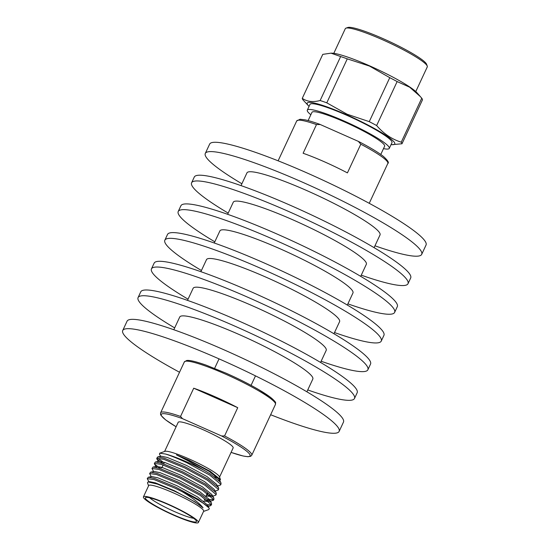 <?xml version="1.0" encoding="UTF-8"?>
<svg xmlns="http://www.w3.org/2000/svg" width="550" height="550" viewBox="0 0 550 550"><rect width="100%" height="100%" fill="white"/><g stroke="black" fill="none" stroke-linecap="round" stroke-linejoin="round"><path stroke-width="0.82" d="M241.876 183.755A119.391 15.221 25 0 1 205.549 156.083A119.391 15.221 25 0 1 205.288 153.443A119.391 15.221 25 0 1 311.768 186.347A119.391 15.221 25 0 1 421.438 251.721A119.391 15.221 25 0 1 421.699 254.361A119.391 15.221 25 0 1 374.956 245.809M205.288 153.443L209.639 144.121A119.391 15.221 25 0 1 316.119 177.024A119.391 15.221 25 0 1 425.783 242.392A119.391 15.221 25 0 1 426.044 245.032L421.699 254.361M241.017 185.611L246.95 172.872A73.418 9.364 25 0 1 312.434 193.105A73.418 9.364 25 0 1 379.871 233.303A73.418 9.364 25 0 1 380.029 234.933L374.096 247.665M228.188 213.111A119.391 15.221 25 0 1 191.861 185.439A119.391 15.221 25 0 1 191.599 182.799A119.391 15.221 25 0 1 298.079 215.703A119.391 15.221 25 0 1 407.749 281.071A119.391 15.221 25 0 1 408.011 283.711A119.391 15.221 25 0 1 361.268 275.165M191.599 182.799L194.274 177.059A119.391 15.221 25 0 1 300.761 209.962A119.391 15.221 25 0 1 410.424 275.337A119.391 15.221 25 0 1 410.685 277.977L408.011 283.711M227.631 214.308L233.262 202.228A73.418 9.364 25 0 1 298.746 222.461A73.418 9.364 25 0 1 366.183 262.659A73.418 9.364 25 0 1 366.341 264.282L360.711 276.361M214.809 241.801A119.391 15.221 25 0 1 178.482 214.136A119.391 15.221 25 0 1 178.221 211.496A119.391 15.221 25 0 1 284.701 244.399A119.391 15.221 25 0 1 394.371 309.767A119.391 15.221 25 0 1 394.625 312.407A119.391 15.221 25 0 1 347.889 303.861M178.221 211.496L180.895 205.755A119.391 15.221 25 0 1 287.375 238.659A119.391 15.221 25 0 1 397.045 304.026A119.391 15.221 25 0 1 397.306 306.666L394.625 312.407M214.252 242.997L219.883 230.924A73.418 9.364 25 0 1 285.368 251.157A73.418 9.364 25 0 1 352.804 291.356A73.418 9.364 25 0 1 352.962 292.978L347.332 305.058M201.431 270.497A119.391 15.221 25 0 1 165.096 242.832A119.391 15.221 25 0 1 164.842 240.192A119.391 15.221 25 0 1 271.322 273.089A119.391 15.221 25 0 1 380.985 338.463A119.391 15.221 25 0 1 381.246 341.103A119.391 15.221 25 0 1 334.51 332.558M164.842 240.192L167.516 234.451A119.391 15.221 25 0 1 273.996 267.355A119.391 15.221 25 0 1 383.666 332.722A119.391 15.221 25 0 1 383.921 335.363L381.246 341.103M200.874 271.693L206.504 259.621A73.418 9.364 25 0 1 271.982 279.854A73.418 9.364 25 0 1 339.426 320.052A73.418 9.364 25 0 1 339.584 321.674L333.953 333.747M188.052 299.193A119.391 15.221 25 0 1 151.718 271.521A119.391 15.221 25 0 1 151.456 268.881A119.391 15.221 25 0 1 257.943 301.785A119.391 15.221 25 0 1 367.606 367.152A119.391 15.221 25 0 1 367.868 369.799A119.391 15.221 25 0 1 321.131 361.247M151.456 268.881L154.137 263.147A119.391 15.221 25 0 1 260.618 296.044A119.391 15.221 25 0 1 370.281 361.419A119.391 15.221 25 0 1 370.542 364.059L367.868 369.799M187.495 300.389L193.126 288.31A73.418 9.364 25 0 1 258.603 308.543A73.418 9.364 25 0 1 326.04 348.741A73.418 9.364 25 0 1 326.205 350.371L320.574 362.443M174.666 327.889A119.391 15.221 25 0 1 138.339 300.218A119.391 15.221 25 0 1 138.078 297.577A119.391 15.221 25 0 1 244.558 330.481A119.391 15.221 25 0 1 354.228 395.849A119.391 15.221 25 0 1 354.489 398.489A119.391 15.221 25 0 1 307.746 389.943M138.078 297.577L140.752 291.837A119.391 15.221 25 0 1 247.239 324.741A119.391 15.221 25 0 1 356.902 390.108A119.391 15.221 25 0 1 357.163 392.748L354.489 398.489M173.807 329.739L179.74 317.006A73.418 9.364 25 0 1 245.224 337.239A73.418 9.364 25 0 1 312.661 377.438A73.418 9.364 25 0 1 312.819 379.06L306.886 391.799M179.527 372.247A119.391 15.221 25 0 1 122.98 333.163A119.391 15.221 25 0 1 122.719 330.522A119.391 15.221 25 0 1 229.199 363.419A119.391 15.221 25 0 1 338.869 428.794A119.391 15.221 25 0 1 339.123 431.434A119.391 15.221 25 0 1 270.648 414.734M122.719 330.522L127.064 321.193A119.391 15.221 25 0 1 233.551 354.097A119.391 15.221 25 0 1 343.214 419.464A119.391 15.221 25 0 1 343.475 422.104L339.123 431.434M219.56 477.084L233.152 447.941A30.319 3.864 -155 0 0 203.163 429.743A30.319 3.864 -155 0 0 178.193 422.311L164.601 451.461M215.449 477.455A30.319 3.864 -155 0 0 217.745 477.778M219.601 480.927L220.502 479.607L219.436 476.754A30.319 3.864 -155 0 0 189.468 459.112A30.319 3.864 -155 0 0 164.931 451.344L159.754 453.179M198.378 522.5L203.651 511.204A30.319 3.864 -155 0 0 173.662 493.006A30.319 3.864 -155 0 0 148.692 485.574L143.426 496.877A30.319 3.864 -155 0 0 173.408 515.075A30.319 3.864 -155 0 0 198.378 522.5A30.319 3.864 -155 0 0 168.396 504.302A30.319 3.864 -155 0 0 143.426 496.877M168.575 504.687A28.16 3.589 -155 0 0 145.564 497.578A28.16 3.589 -155 0 0 173.229 514.69A28.16 3.589 -155 0 0 196.467 521.311A28.16 3.589 -155 0 0 168.575 504.687M149.655 497.777A26.345 3.362 -155 0 0 174.398 511.541A26.345 3.362 -155 0 0 193.683 518.306M220.502 479.607L210.224 471.357L188.794 460.082L176.454 454.857L188.21 460.914L204.813 470.697A34.561 4.407 -155 0 0 187.337 462.172A34.561 4.407 -155 0 0 165.468 454.018L159.706 453.193L159.472 454.259L160.731 456.383M217.525 485.959L220.564 484.969L220.543 484.082L209.667 475.056L187.034 462.832C178.186 458.672 170.995 455.737 165.468 454.018M220.564 484.969L221.086 483.835L220.818 482.439L210.196 473.921L204.813 470.697M215.153 491.047L218.192 490.05L218.721 488.922L218.446 487.52L207.824 479.009L185.185 466.785L164.223 458.164L157.809 456.864L156.736 458.294L156.86 458.941L162.924 463.588M218.192 490.05L218.171 489.17L207.295 480.136L184.663 467.913L163.701 459.291L156.736 458.294M207.116 493.611L207.708 493.763M212.781 496.127L215.82 495.131L216.349 494.003L216.074 492.601L205.452 484.089L182.82 471.873L161.858 463.244L155.444 461.945L154.364 463.382L154.488 464.021L160.552 468.676M206.607 494.739L209.983 495.509M215.82 495.131L215.799 494.251L204.923 485.217L182.291 473L161.329 464.372L154.364 463.382M208.141 499.469L213.496 499.551M210.409 501.215L213.448 500.218L213.978 499.091L213.709 497.688L203.081 489.177L180.448 476.953L159.486 468.332L153.072 467.026L151.993 468.462L153.615 471.632M204.304 499.84L207.611 500.596M213.448 500.218L213.434 499.331L202.558 490.304L179.919 478.081L158.957 469.459L151.993 468.462M207.144 504.776L211.124 504.639M207.893 506.048L209.811 506.007L211.083 505.299L211.606 504.171L211.337 502.769L200.709 494.257L178.076 482.041L157.114 473.413L150.7 472.113L149.621 473.55L151.25 476.712M211.083 505.299L211.062 504.419L200.186 495.385L177.547 483.168L156.585 474.54L149.621 473.55M148.589 485.801L147.448 482.749L148.06 481.931L157.369 484.096L174.261 491.088C187.853 497.502 197.45 503.078 203.06 507.822C199.856 503.518 192.988 498.19 182.462 491.837A34.561 4.407 -155 0 1 209.309 508.75L208.966 507.856L198.344 499.345L175.704 487.121L154.743 478.5L148.328 477.194L147.249 478.631L148.878 481.8M182.462 491.837L175.182 488.249L154.22 479.627L147.249 478.631M157.493 457.964L164.134 462.88M160.009 466.881L161.707 467.926M209.309 508.75L208.615 509.63L203.541 511.431M231.076 452.389A49.012 6.249 -155 0 0 249.844 454.486A49.012 6.249 -155 0 0 221.581 435.971L224.565 435.93L237.738 407.688A50.27 6.408 -155 0 0 215.208 396.825A50.27 6.408 -155 0 0 193.724 388.197L180.558 416.439L182.483 418.653A49.012 6.249 -155 0 0 176.117 426.766L165.626 419.877L161.067 415.477L160.524 414.288L160.634 412.754A50.27 6.408 25 0 1 180.558 416.439M221.581 435.971L182.483 418.653M203.06 507.822L195.064 501.951L174.515 490.786L155.485 482.886L149.655 481.669L148.06 481.931M208.966 507.856L207.054 504.632L197.436 496.87L176.887 485.705L157.857 477.806L152.02 476.589L148.328 477.194M203.72 501.126L208.484 501.531M209.694 500.837L209.426 499.551L199.808 491.789L179.259 480.618L160.229 472.718L154.392 471.501L150.7 472.113M206.023 496.031L211.035 496.416M212.066 495.756L211.798 494.464L202.18 486.702L181.631 475.537L162.601 467.638L156.764 466.421L156.578 467.5M216.074 492.601L214.17 489.383L204.552 481.621L183.996 470.449L164.972 462.55L159.136 461.34L155.444 461.945M218.446 487.52L216.535 484.303L206.917 476.534L186.367 465.369L167.338 457.469L161.507 456.252L157.809 456.864M219.175 480.501L218.907 479.215L209.289 471.453L188.739 460.281L176.454 454.857M237.738 407.688L193.724 388.197M415.779 91.568L427.281 66.907A45.231 5.768 -155 0 0 427.254 66.076A45.231 5.768 -155 0 0 382.553 39.751A45.231 5.768 -155 0 0 345.95 28.16A45.231 5.768 -155 0 0 345.297 28.676L333.795 53.336M427.254 66.076L426.566 64.226A43.814 5.589 -155 0 0 383.261 38.727A43.814 5.589 -155 0 0 347.813 27.5L345.95 28.16M340.643 56.547L331.004 53.157L332.056 53.185A48.833 6.229 25 0 1 369.758 65.904A48.833 6.229 25 0 1 417.017 92.806L420.365 96.601L409.668 87.196L397.141 81.572A54.917 7.006 -155 0 0 389.764 77.674L369.538 66.089L347.284 58.857A54.917 7.006 -155 0 0 340.643 56.547L320.141 100.519A54.917 7.006 25 0 1 326.782 102.829L347.098 114.214L369.263 121.646A54.917 7.006 25 0 1 376.64 125.544C383.625 133.705 391.827 139.246 401.246 142.182A54.917 7.006 25 0 1 401.981 143.77L391.827 144.671A48.318 6.16 -155 0 0 346.974 114.943A48.318 6.16 -155 0 0 308.516 105.827A48.318 6.16 -155 0 0 309.066 106.377M401.981 143.77L422.489 99.804A54.917 7.006 -155 0 0 421.747 98.209L420.365 96.601M391.05 144.609A48.318 6.16 -155 0 0 391.827 144.671M383.501 148.631A45.231 5.768 -155 0 0 389.29 148.383L391.964 142.642A45.231 5.768 -155 0 0 347.236 115.493A45.231 5.768 -155 0 0 309.98 104.411L307.306 110.151A45.231 5.768 -155 0 0 310.832 114.744M389.29 148.383A45.231 5.768 -155 0 0 344.554 121.227A45.231 5.768 -155 0 0 307.306 110.151M380.779 154.461L384.629 146.204A40.088 5.115 -155 0 0 344.981 122.141A40.088 5.115 -155 0 0 311.967 112.324L308.117 120.574M347.421 172.892L360.807 144.196L358.339 141.371L319.777 124.307C313.706 122.114 308.763 120.615 304.941 119.824L300.094 119.261L296.718 120.931A50.27 6.408 -155 0 1 316.491 124.568L303.112 153.257A50.27 6.408 -155 0 1 324.741 161.941A50.27 6.408 -155 0 1 347.421 172.892M308.516 105.827L303.009 99.928A54.917 7.006 25 0 1 302.266 98.34C307.01 101.674 312.964 102.403 320.141 100.519M302.266 98.34L322.768 54.367L331.004 53.157M326.782 102.829L347.284 58.857M376.64 125.544L397.141 81.572M389.764 77.674L369.263 121.646M421.747 98.209L401.246 142.182M320.293 124.52L316.491 124.568M369.236 203.308L387.832 163.426C389.276 162.8 387.805 160.463 383.412 156.42C378.146 152.309 369.937 147.366 358.772 141.584L358.339 141.371M226.38 373.326A49.012 6.249 25 0 1 274.911 402.566M184.346 361.914L186.691 360.491C189.131 360.174 193.703 360.821 206.009 365.097L226.359 373.306C238.432 378.675 249.212 384.12 258.706 389.627L270.504 397.306C277.516 403.432 275.227 402.27 275.461 404.408A50.27 6.408 -155 0 0 225.748 374.234A50.27 6.408 -155 0 0 184.346 361.914L160.634 412.754M224.565 435.93A50.27 6.408 25 0 1 251.756 455.242L275.461 404.408M387.832 163.426A50.27 6.408 -155 0 0 360.807 144.196M164.381 462.371L163.673 463.842M163.13 464.97L161.947 467.431M215.263 475.592L214.672 476.898M207.212 493.405L205.996 496.1M209.811 506.007L208.044 506.296M154.488 464.021L155.987 466.551M156.86 458.934L158.359 461.464M209.426 499.551L211.337 502.769M211.798 494.464L213.709 497.688M156.764 466.421L153.072 467.026M218.907 479.215L220.818 482.439M231.069 452.402L243.127 456.005L247.968 456.72L250.656 456.314L251.756 455.242M219.038 358.875L214.748 368.087M255.489 375.87L251.192 385.082M278.114 160.82L296.718 120.931"/></g></svg>
